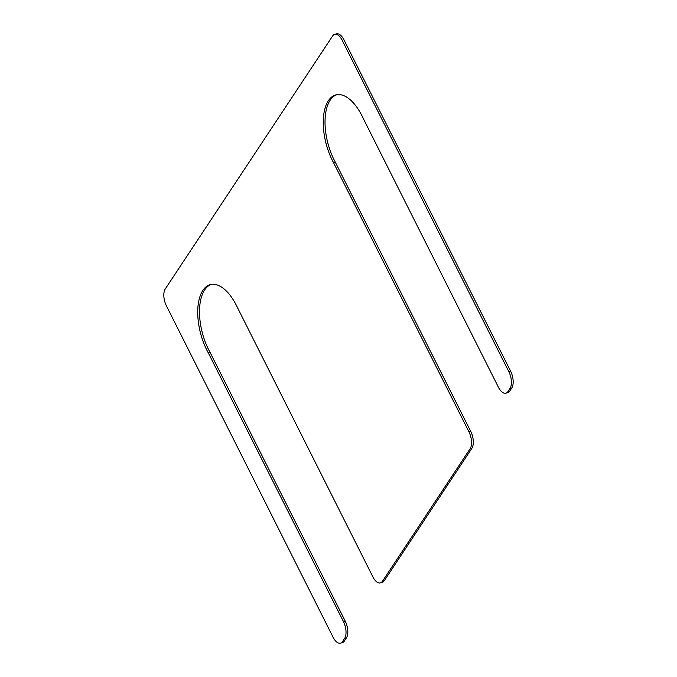 <?xml version="1.0" encoding="UTF-8"?>
<svg xmlns="http://www.w3.org/2000/svg" width="677" height="677" viewBox="0 0 677 677"><rect width="100%" height="100%" fill="white"/><g stroke="black" fill="none" stroke-linecap="round" stroke-linejoin="round"><path stroke-width="1.02" d="M211.249 284.442A44.648 21.782 75.3 0 0 210.107 352.463L208.33 352.929A44.648 21.782 75.3 0 1 210.352 284.636A44.648 21.782 75.3 0 1 237.525 307.73L372.951 576.999A12.635 6.161 75.3 0 0 380.33 582.897A12.635 6.161 75.3 0 0 382.454 581.247L470.092 448.783A12.635 6.161 75.3 0 0 468.949 431.875L333.524 162.615L335.301 162.15L470.735 431.41A12.635 6.161 75.3 0 1 471.869 448.318L384.231 580.781A12.635 6.161 75.3 0 1 382.116 582.432L380.33 582.897M208.33 352.929L343.451 621.588A12.635 6.161 75.3 0 1 344.585 638.487L342.596 641.5A12.635 6.161 75.3 0 1 340.472 643.15A12.635 6.161 75.3 0 1 333.092 637.252L166.407 305.843A12.635 6.161 75.3 0 1 165.273 288.935L332.627 35.966A12.635 6.161 75.3 0 1 334.751 34.315A12.635 6.161 75.3 0 1 342.13 40.214L508.816 371.622A12.635 6.161 75.3 0 1 509.95 388.53L507.953 391.543A12.635 6.161 75.3 0 1 505.837 393.185A12.635 6.161 75.3 0 1 498.45 387.286L363.329 118.627A44.648 21.782 -104.7 0 0 335.868 94.907A44.648 21.782 -104.7 0 0 333.524 162.615M210.107 352.463L345.228 621.122A12.635 6.161 75.3 0 1 346.362 638.022L344.373 641.034A12.635 6.161 75.3 0 1 342.249 642.685L340.472 643.15M334.751 34.315L336.528 33.85A12.635 6.161 75.3 0 1 343.908 39.748L510.593 371.157A12.635 6.161 75.3 0 1 511.727 388.065L509.73 391.078A12.635 6.161 75.3 0 1 507.615 392.719L505.837 393.185M336.765 94.712A44.648 21.782 -104.7 0 0 335.301 162.15M345.228 621.122L343.451 621.588M346.362 638.022L344.585 638.487M344.373 641.034L342.596 641.5M343.908 39.748L342.13 40.214M510.593 371.157L508.816 371.622M511.727 388.065L509.95 388.53M509.73 391.078L507.953 391.543M470.735 431.41L468.949 431.875M471.869 448.318L470.092 448.783M384.231 580.781L382.454 581.247"/></g></svg>
